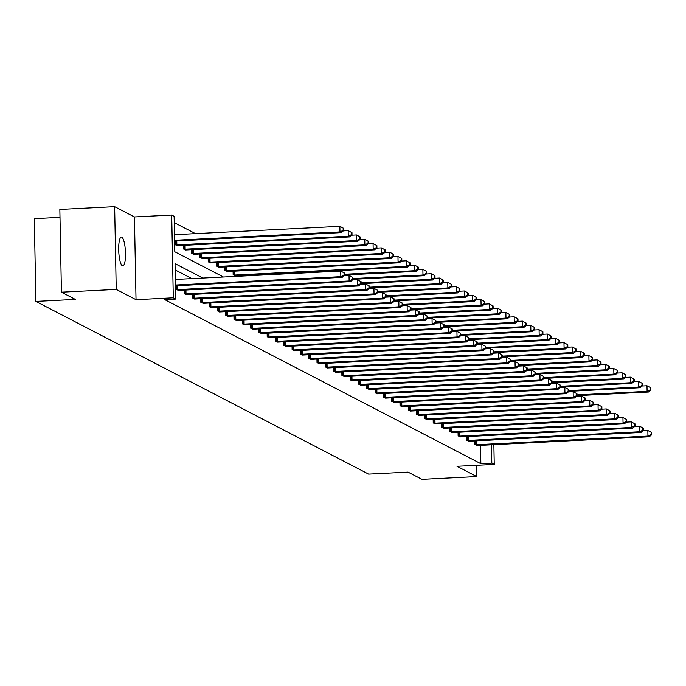 <?xml version="1.0" encoding="UTF-8"?>
<svg xmlns="http://www.w3.org/2000/svg" width="686" height="686" viewBox="0 0 686 686"><rect width="100%" height="100%" fill="white"/><g stroke="black" fill="none" stroke-linecap="round" stroke-linejoin="round"><path stroke-width="1.03" d="M122.365 265.808A14.44 3.344 -92.9 0 1 118.712 250.69A14.44 3.344 -92.9 0 1 121.362 237.073A14.44 3.344 -92.9 0 1 121.816 237.185A14.44 3.344 -92.9 0 1 125.469 252.294A14.44 3.344 -92.9 0 1 122.82 265.919A14.44 3.344 -92.9 0 1 122.365 265.808M493.869 444.631L494.246 464.405L456.979 466.283L476.77 476.556L421.976 479.334L408.059 472.105L368.605 474.103L35.886 301.403L75.349 299.413L61.431 292.185L59.845 209.444L114.648 206.666L116.234 289.415L136.025 299.688L173.292 297.81L171.706 215.061L174.124 216.313L174.801 251.762L223.439 277.007M61.431 292.185L116.234 289.415M476.77 476.556L476.556 465.297M136.025 299.688L134.439 216.948L114.648 206.666M134.439 216.948L171.706 215.061M195.484 233.652L174.244 222.624M59.999 217.359L34.3 218.663L35.886 301.403M466.36 436.562L466.429 440.155L469.078 441.158M449.759 427.944L449.827 431.537L452.477 432.549M433.158 419.326L433.226 422.919L435.876 423.931M416.556 410.717L416.625 414.301L419.275 415.313M399.955 402.099L400.024 405.683L402.673 406.695M383.354 393.481L383.423 397.065L386.072 398.077M366.753 384.863L366.821 388.447L369.471 389.459M350.152 376.245L350.22 379.83L352.87 380.841M333.55 367.627L333.619 371.22L336.269 372.224M316.949 359.01L317.018 362.602L319.667 363.606M300.348 350.392L300.417 353.985L303.066 354.996M283.747 341.774L283.815 345.367L286.465 346.379M267.146 333.164L267.214 336.749L269.864 337.761M250.544 324.547L250.613 328.131L253.263 329.143M233.943 315.929L234.012 319.513L236.661 320.525M217.342 307.311L217.411 310.895L220.06 311.907M200.741 298.693L200.809 302.277L203.459 303.289M184.14 290.075L184.208 293.659L186.858 294.671M191.874 278.602L175.153 269.924M202.833 278.044L175.033 263.613L175.71 299.062L164.751 299.619L480.86 463.702L480.509 445.308M175.839 285.77L175.908 289.355L178.566 290.367M192.44 294.388L192.509 297.973L195.158 298.985M209.041 302.998L209.11 306.591L211.76 307.602M225.643 311.615L225.711 315.208L228.361 316.22M242.244 320.233L242.312 323.826L244.962 324.83M258.845 328.851L258.914 332.444L261.563 333.447M275.446 337.469L275.515 341.053L278.164 342.065M292.047 346.087L292.116 349.671L294.766 350.683M308.649 354.705L308.717 358.289L311.367 359.301M325.25 363.323L325.318 366.907L327.968 367.919M341.851 371.941L341.92 375.525L344.569 376.537M358.452 380.55L358.521 384.143L361.17 385.155M375.053 389.168L375.122 392.761L377.772 393.773M391.655 397.786L391.723 401.379L394.373 402.382M408.256 406.404L408.324 409.996L410.974 411M424.857 415.021L424.926 418.606L427.575 419.618M441.458 423.639L441.527 427.224L444.176 428.236M458.059 432.257L458.128 435.842L460.778 436.853M474.661 440.875L474.729 444.459L477.379 445.471M175.71 299.062L173.292 297.81M494.246 464.405L491.828 463.144L491.468 444.751M480.86 463.702L491.828 463.144M241.395 276.098L241.386 275.506M235.804 275.798L233.154 274.786L233.086 271.202M227.503 271.485L224.854 270.481L224.785 266.888M219.203 267.18L216.553 266.168L216.484 262.584M210.902 262.875L208.252 261.863L208.184 258.27M202.602 258.562L199.952 257.55L199.883 253.966M194.301 254.257L191.651 253.245L191.583 249.653M186 249.944L183.351 248.932L183.282 245.348M177.7 245.639L175.05 244.628L174.981 241.035M175.445 285.033L340.831 276.664L342.16 277.358L175.462 285.788M175.333 279.442L340.728 271.073L344.535 273.088L344.003 272.814L344.046 275.052L344.578 275.326L344.535 273.088M344.046 275.052L340.831 276.664L340.728 271.073L344.003 272.814M342.16 277.358L344.578 275.326M174.596 241.06L341.302 232.631L339.973 231.937L339.87 226.346L174.476 234.706M343.146 228.086L339.87 226.346L343.677 228.361L343.146 228.086L343.189 230.325L343.72 230.599L343.677 228.361M343.189 230.325L339.973 231.937L174.587 240.297M343.72 230.599L341.302 232.631M176.508 289.663L349.131 280.977L350.46 281.663L177.974 290.427M344.226 275.626L349.028 275.386L352.836 277.401L352.304 277.127L352.347 279.356L352.878 279.639L352.836 277.401M352.347 279.356L349.131 280.977L349.028 275.386L352.304 277.127M350.46 281.663L352.878 279.639M184.8 293.977L357.432 285.282L358.761 285.976L186.275 294.74M352.527 279.931L357.329 279.691L361.136 281.706L360.604 281.432L360.647 283.67L361.179 283.944L361.136 281.706M360.647 283.67L357.432 285.282L357.329 279.691L360.604 281.432M358.761 285.976L361.179 283.944M177.117 245.699L349.603 236.936L348.274 236.25L348.171 230.659L343.369 230.899M351.446 232.4L348.171 230.659L351.978 232.674L351.446 232.4L351.489 234.629L352.021 234.912L351.978 232.674M351.489 234.629L348.274 236.25L175.642 244.936M352.021 234.912L349.603 236.936M185.417 250.004L357.903 241.249L356.574 240.554L356.471 234.964L351.669 235.204M359.747 236.704L356.471 234.964L360.279 236.979L359.747 236.704L359.79 238.942L360.322 239.217L360.279 236.979M359.79 238.942L356.574 240.554L183.942 249.241M360.322 239.217L357.903 241.249M193.1 298.281L365.732 289.595L367.061 290.281L194.575 299.045M360.827 284.244L365.629 284.004L369.437 286.019L368.905 285.745L368.948 287.974L369.48 288.257L369.437 286.019M368.948 287.974L365.732 289.595L365.629 284.004L368.905 285.745M367.061 290.281L369.48 288.257M193.718 254.317L366.204 245.554L364.875 244.859L364.772 239.268L359.97 239.517M368.048 241.009L364.772 239.268L368.579 241.292L368.048 241.009L368.09 243.247L368.622 243.521L368.579 241.292M368.09 243.247L364.875 244.859L192.243 253.554M368.622 243.521L366.204 245.554M201.401 302.586L374.033 293.9L375.362 294.594L202.876 303.349M369.128 288.549L373.93 288.309L377.737 290.324L377.206 290.049L377.249 292.287L377.78 292.562L377.737 290.324M377.249 292.287L374.033 293.9L373.93 288.309L377.206 290.049M375.362 294.594L377.78 292.562M202.018 258.622L374.505 249.858L373.175 249.172L373.073 243.581L368.271 243.822M376.348 245.322L373.073 243.581L376.88 245.597L376.348 245.322L376.391 247.56L376.923 247.835L376.88 245.597M376.391 247.56L373.175 249.172L200.544 257.859M376.923 247.835L374.505 249.858M209.702 306.899L382.334 298.204L383.663 298.899L211.177 307.662M377.429 292.862L382.231 292.613L386.038 294.637L385.506 294.354L385.549 296.592L386.081 296.867L386.038 294.637M385.549 296.592L382.334 298.204L382.231 292.613L385.506 294.354M383.663 298.899L386.081 296.867M210.319 262.935L382.805 254.172L381.476 253.477L381.373 247.886L376.571 248.135M384.649 249.627L381.373 247.886L385.18 249.901L384.649 249.627L384.692 251.865L385.223 252.139L385.18 249.901M384.692 251.865L381.476 253.477L208.844 262.172M385.223 252.139L382.805 254.172M218.002 311.204L390.634 302.517L391.963 303.203L219.477 311.967M385.729 297.167L390.531 296.927L394.339 298.942L393.807 298.667L393.85 300.905L394.381 301.18L394.339 298.942M393.85 300.905L390.634 302.517L390.531 296.927L393.807 298.667M391.963 303.203L394.381 301.18M218.62 267.24L391.106 258.476L389.777 257.79L389.674 252.199L384.872 252.439M392.949 253.94L389.674 252.199L393.481 254.214L392.949 253.94L392.992 256.178L393.524 256.453L393.481 254.214M392.992 256.178L389.777 257.79L217.145 266.477M393.524 256.453L391.106 258.476M226.303 315.517L398.935 306.822L400.264 307.517L227.778 316.28M394.03 301.48L398.832 301.231L402.639 303.255L402.107 302.972L402.15 305.21L402.682 305.484L402.639 303.255M402.15 305.21L398.935 306.822L398.832 301.231L402.107 302.972M400.264 307.517L402.682 305.484M226.92 271.553L399.406 262.789L398.077 262.095L397.974 256.504L393.172 256.753M401.25 258.245L397.974 256.504L401.782 258.519L401.25 258.245L401.293 260.483L401.825 260.757L401.782 258.519M401.293 260.483L398.077 262.095L225.445 270.79M401.825 260.757L399.406 262.789M234.603 319.822L407.235 311.135L408.564 311.821L236.078 320.585M402.33 305.785L407.132 305.544L410.94 307.56L410.408 307.285L410.451 309.523L410.983 309.798L410.94 307.56M410.451 309.523L407.235 311.135L407.132 305.544L410.408 307.285M408.564 311.821L410.983 309.798M235.221 275.858L407.707 267.094L406.378 266.408L406.266 260.817L401.473 261.057M409.551 262.558L406.266 260.817L410.082 262.832L409.551 262.558L409.593 264.787L410.125 265.07L410.082 262.832M409.593 264.787L406.378 266.408L233.746 275.095M410.125 265.07L407.707 267.094M242.904 324.135L415.536 315.44L416.865 316.135L244.379 324.898M410.631 310.098L415.433 309.849L419.24 311.864L418.709 311.59L418.752 313.828L419.283 314.102L419.24 311.864M418.752 313.828L415.536 315.44L415.433 309.849L418.709 311.59M416.865 316.135L419.283 314.102M251.205 328.44L423.837 319.753L425.166 320.439L252.68 329.203M418.932 314.402L423.734 314.162L427.541 316.177L427.009 315.903L427.052 318.132L427.584 318.415L427.541 316.177M427.052 318.132L423.837 319.753L423.734 314.162L427.009 315.903M425.166 320.439L427.584 318.415M259.505 332.753L432.137 324.058L433.466 324.752L260.98 333.516M427.232 318.707L432.034 318.467L435.842 320.482L435.31 320.208L435.353 322.446L435.884 322.72L435.842 320.482M435.353 322.446L432.137 324.058L432.034 318.467L435.31 320.208M433.466 324.752L435.884 322.72M267.806 337.058L440.438 328.371L441.767 329.057L269.281 337.821M435.533 323.02L440.335 322.78L444.142 324.795L443.61 324.521L443.653 326.75L444.185 327.033L444.142 324.795M443.653 326.75L440.438 328.371L440.335 322.78L443.61 324.521M441.767 329.057L444.185 327.033M276.106 341.362L448.738 332.676L450.067 333.37L277.581 342.125M443.833 327.325L448.635 327.085L452.443 329.1L451.911 328.826L451.954 331.064L452.486 331.338L452.443 329.1M451.954 331.064L448.738 332.676L448.635 327.085L451.911 328.826M450.067 333.37L452.486 331.338M284.407 345.675L457.039 336.98L458.368 337.675L285.882 346.439M452.134 331.638L456.936 331.389L460.743 333.413L460.212 333.13L460.255 335.368L460.786 335.643L460.743 333.413M460.255 335.368L457.039 336.98L456.936 331.389L460.212 333.13M458.368 337.675L460.786 335.643M292.708 349.98L465.34 341.294L466.669 341.98L294.183 350.743M460.435 335.943L465.237 335.703L469.044 337.718L468.512 337.443L468.555 339.681L469.087 339.956L469.044 337.718M468.555 339.681L465.34 341.294L465.237 335.703L468.512 337.443M466.669 341.98L469.087 339.956M301.008 354.293L473.64 345.598L474.969 346.293L302.483 355.056M468.735 340.256L473.537 340.007L477.345 342.031L476.813 341.748L476.856 343.986L477.387 344.261L477.345 342.031M476.856 343.986L473.64 345.598L473.537 340.007L476.813 341.748M474.969 346.293L477.387 344.261M309.309 358.598L481.941 349.911L483.27 350.597L310.784 359.361M477.036 344.561L481.838 344.321L485.645 346.336L485.113 346.061L485.156 348.299L485.688 348.574L485.645 346.336M485.156 348.299L481.941 349.911L481.838 344.321L485.113 346.061M483.27 350.597L485.688 348.574M317.609 362.911L490.241 354.216L491.57 354.911L319.084 363.674M485.336 348.874L490.138 348.625L493.946 350.64L493.414 350.366L493.457 352.604L493.989 352.878L493.946 350.64M493.457 352.604L490.241 354.216L490.138 348.625L493.414 350.366M491.57 354.911L493.989 352.878M344.578 275.017L416.008 271.407L414.678 270.713L414.567 265.122L409.774 265.362M417.851 266.863L414.567 265.122L418.383 267.137L417.851 266.863L417.894 269.101L418.426 269.375L418.383 267.137M417.894 269.101L414.678 270.713L344.561 274.263M418.426 269.375L416.008 271.407M352.878 279.322L424.308 275.712L422.979 275.026L422.868 269.435L418.074 269.675M426.152 271.176L422.868 269.435L426.683 271.45L426.152 271.176L426.195 273.405L426.726 273.688L426.683 271.45M426.195 273.405L422.979 275.026L352.861 278.567M426.726 273.688L424.308 275.712M361.179 283.635L432.609 280.025L431.28 279.331L431.168 273.74L426.375 273.98M434.452 275.48L431.168 273.74L434.984 275.755L434.452 275.48L434.495 277.719L435.027 277.993L434.984 275.755M434.495 277.719L431.28 279.331L361.162 282.881M435.027 277.993L432.609 280.025M369.48 287.94L440.909 284.33L439.58 283.635L439.469 278.044L434.675 278.293M442.753 279.785L439.469 278.044L443.285 280.068L442.753 279.785L442.796 282.023L443.328 282.298L443.285 280.068M442.796 282.023L439.58 283.635L369.462 287.185M443.328 282.298L440.909 284.33M377.78 292.253L449.21 288.635L447.881 287.949L447.769 282.358L442.976 282.598M451.054 284.098L447.769 282.358L451.585 284.373L451.054 284.098L451.096 286.336L451.628 286.611L451.585 284.373M451.096 286.336L447.881 287.949L377.763 291.49M451.628 286.611L449.21 288.635M386.081 296.558L457.511 292.948L456.181 292.253L456.07 286.662L451.277 286.911M459.354 288.403L456.07 286.662L459.886 288.686L459.354 288.403L459.397 290.641L459.929 290.915L459.886 288.686M459.397 290.641L456.181 292.253L386.064 295.803M459.929 290.915L457.511 292.948M394.381 300.871L465.811 297.252L464.482 296.566L464.371 290.975L459.577 291.216M467.655 292.716L464.371 290.975L468.186 292.991L467.655 292.716L467.698 294.954L468.229 295.229L468.186 292.991M467.698 294.954L464.482 296.566L394.364 300.108M468.229 295.229L465.811 297.252M402.682 305.176L474.112 301.566L472.783 300.871L472.671 295.28L467.878 295.529M475.955 297.021L472.671 295.28L476.487 297.295L475.955 297.021L475.998 299.259L476.53 299.533L476.487 297.295M475.998 299.259L472.783 300.871L402.665 304.421M476.53 299.533L474.112 301.566M410.983 309.48L482.412 305.87L481.083 305.184L480.972 299.593L476.178 299.833M484.256 301.334L480.972 299.593L484.788 301.608L484.256 301.334L484.299 303.564L484.831 303.847L484.788 301.608M484.299 303.564L481.083 305.184L410.965 308.726M484.831 303.847L482.412 305.87M419.283 313.794L490.713 310.183L489.384 309.489L489.272 303.898L484.479 304.138M492.557 305.639L489.272 303.898L493.088 305.913L492.557 305.639L492.599 307.877L493.131 308.151L493.088 305.913M492.599 307.877L489.384 309.489L419.266 313.039M493.131 308.151L490.713 310.183M325.91 367.216L498.542 358.529L499.871 359.215L327.385 367.979M493.637 353.179L498.439 352.938L502.246 354.954L501.715 354.679L501.758 356.909L502.289 357.192L502.246 354.954M501.758 356.909L498.542 358.529L498.439 352.938L501.715 354.679M499.871 359.215L502.289 357.192M427.584 318.098L499.014 314.488L497.684 313.802L497.573 308.211L492.78 308.451M500.857 309.952L497.573 308.211L501.389 310.226L500.857 309.952L500.9 312.181L501.432 312.464L501.389 310.226M500.9 312.181L497.684 313.802L427.567 317.344M501.432 312.464L499.014 314.488M334.211 371.529L506.843 362.834L508.172 363.529L335.686 372.292M501.938 357.483L506.74 357.243L510.547 359.258L510.015 358.984L510.058 361.222L510.59 361.496L510.547 359.258M510.058 361.222L506.843 362.834L506.74 357.243L510.015 358.984M508.172 363.529L510.59 361.496M435.884 322.411L507.314 318.801L505.985 318.107L505.874 312.516L501.08 312.756M509.158 314.257L505.874 312.516L509.689 314.531L509.158 314.257L509.201 316.495L509.732 316.769L509.689 314.531M509.201 316.495L505.985 318.107L435.867 321.657M509.732 316.769L507.314 318.801M342.511 375.834L515.143 367.147L516.472 367.833L343.986 376.597M510.238 361.796L515.04 361.556L518.848 363.571L518.316 363.297L518.359 365.527L518.89 365.81L518.848 363.571M518.359 365.527L515.143 367.147L515.04 361.556L518.316 363.297M516.472 367.833L518.89 365.81M444.185 326.716L515.615 323.106L514.286 322.411L514.174 316.821L509.381 317.069M517.458 318.561L514.174 316.821L517.99 318.844L517.458 318.561L517.501 320.799L518.033 321.074L517.99 318.844M517.501 320.799L514.286 322.411L444.168 325.961M518.033 321.074L515.615 323.106M350.812 380.138L523.444 371.452L524.773 372.146L352.287 380.901M518.539 366.101L523.332 365.861L527.148 367.876L526.616 367.602L526.659 369.84L527.191 370.114L527.148 367.876M526.659 369.84L523.444 371.452L523.332 365.861L526.616 367.602M524.773 372.146L527.191 370.114M452.486 331.029L523.915 327.411L522.586 326.725L522.475 321.134L517.681 321.374M525.759 322.874L522.475 321.134L526.291 323.149L525.759 322.874L525.802 325.113L526.333 325.387L526.291 323.149M525.802 325.113L522.586 326.725L452.468 330.266M526.333 325.387L523.915 327.411M359.112 384.452L531.744 375.765L533.073 376.451L360.587 385.215M526.839 370.414L531.633 370.166L535.449 372.189L534.917 371.906L534.96 374.144L535.492 374.419L535.449 372.189M534.96 374.144L531.744 375.765L531.633 370.166L534.917 371.906M533.073 376.451L535.492 374.419M460.786 335.334L532.216 331.724L530.887 331.029L530.775 325.438L525.982 325.687M534.06 327.179L530.775 325.438L534.591 327.462L534.06 327.179L534.102 329.417L534.634 329.692L534.591 327.462M534.102 329.417L530.887 331.029L460.769 334.579M534.634 329.692L532.216 331.724M367.413 388.756L540.045 380.07L541.374 380.756L368.888 389.519M535.14 374.719L539.933 374.479L543.749 376.494L543.218 376.22L543.261 378.458L543.792 378.732L543.749 376.494M543.261 378.458L540.045 380.07L539.933 374.479L543.218 376.22M541.374 380.756L543.792 378.732M469.087 339.647L540.517 336.029L539.187 335.343L539.076 329.752L534.283 329.992M542.36 331.492L539.076 329.752L542.892 331.767L542.36 331.492L542.403 333.73L542.935 334.005L542.892 331.767M542.403 333.73L539.187 335.343L469.07 338.884M542.935 334.005L540.517 336.029M375.714 393.069L548.346 384.374L549.675 385.069L377.189 393.833M543.441 379.032L548.234 378.783L552.05 380.807L551.518 380.524L551.561 382.762L552.093 383.037L552.05 380.807M551.561 382.762L548.346 384.374L548.234 378.783L551.518 380.524M549.675 385.069L552.093 383.037M477.387 343.952L548.817 340.342L547.488 339.647L547.377 334.056L542.583 334.305M550.661 335.797L547.377 334.056L551.192 336.071L550.661 335.797L550.704 338.035L551.235 338.309L551.192 336.071M550.704 338.035L547.488 339.647L477.37 343.197M551.235 338.309L548.817 340.342M384.014 397.374L556.646 388.688L557.975 389.374L385.489 398.137M551.741 383.337L556.535 383.097L560.351 385.112L559.819 384.837L559.862 387.075L560.393 387.35L560.351 385.112M559.862 387.075L556.646 388.688L556.535 383.097L559.819 384.837M557.975 389.374L560.393 387.35M392.315 401.687L564.947 392.992L566.276 393.687L393.79 402.45M560.042 387.65L564.835 387.401L568.651 389.416L568.119 389.142L568.162 391.38L568.694 391.655L568.651 389.416M568.162 391.38L564.947 392.992L564.835 387.401L568.119 389.142M566.276 393.687L568.694 391.655M400.615 405.992L573.247 397.305L574.576 397.991L402.09 406.755M568.342 391.955L573.136 391.715L576.952 393.73L576.42 393.455L576.463 395.685L576.995 395.968L576.952 393.73M576.463 395.685L573.247 397.305L573.136 391.715L576.42 393.455M574.576 397.991L576.995 395.968M408.916 410.305L581.548 401.61L582.877 402.305L410.391 411.068M576.643 396.259L581.436 396.019L585.252 398.034L584.721 397.76L584.764 399.998L585.295 400.272L585.252 398.034M584.764 399.998L581.548 401.61L581.436 396.019L584.721 397.76M582.877 402.305L585.295 400.272M417.217 414.61L589.849 405.923L591.178 406.609L418.692 415.373M584.944 400.573L589.737 400.332L593.553 402.348L593.021 402.073L593.064 404.303L593.596 404.586L593.553 402.348M593.064 404.303L589.849 405.923L589.737 400.332L593.021 402.073M591.178 406.609L593.596 404.586M425.517 418.914L598.149 410.228L599.478 410.923L426.992 419.678M593.244 404.877L598.038 404.637L601.854 406.652L601.322 406.378L601.365 408.616L601.896 408.89L601.854 406.652M601.365 408.616L598.149 410.228L598.038 404.637L601.322 406.378M599.478 410.923L601.896 408.89M433.818 423.228L606.45 414.541L607.779 415.227L435.293 423.991M601.545 409.19L606.338 408.942L610.154 410.965L609.622 410.682L609.665 412.921L610.197 413.195L610.154 410.965M609.665 412.921L606.45 414.541L606.338 408.942L609.622 410.682M607.779 415.227L610.197 413.195M442.118 427.532L614.75 418.846L616.079 419.532L443.593 428.296M609.845 413.495L614.639 413.255L618.455 415.27L617.923 414.996L617.966 417.234L618.498 417.508L618.455 415.27M617.966 417.234L614.75 418.846L614.639 413.255L617.923 414.996M616.079 419.532L618.498 417.508M450.419 431.846L623.051 423.151L624.38 423.845L451.894 432.609M618.146 417.808L622.939 417.56L626.755 419.583L626.224 419.3L626.267 421.538L626.798 421.813L626.755 419.583M626.267 421.538L623.051 423.151L622.939 417.56L626.224 419.3M624.38 423.845L626.798 421.813M458.72 436.15L631.352 427.464L632.681 428.15L460.195 436.913M626.447 422.113L631.24 421.873L635.056 423.888L634.524 423.614L634.567 425.852L635.099 426.126L635.056 423.888M634.567 425.852L631.352 427.464L631.24 421.873L634.524 423.614M632.681 428.15L635.099 426.126M485.688 348.256L557.118 344.646L555.789 343.96L555.677 338.37L550.884 338.61M558.961 340.11L555.677 338.37L559.493 340.385L558.961 340.11L559.004 342.34L559.536 342.623L559.493 340.385M559.004 342.34L555.789 343.96L485.671 347.502M559.536 342.623L557.118 344.646M493.989 352.57L565.418 348.96L564.089 348.265L563.978 342.674L559.184 342.914M567.262 344.415L563.978 342.674L567.794 344.689L567.262 344.415L567.305 346.653L567.837 346.927L567.794 344.689M567.305 346.653L564.089 348.265L493.971 351.815M567.837 346.927L565.418 348.96M502.289 356.874L573.719 353.264L572.39 352.578L572.278 346.987L567.476 347.227M575.563 348.728L572.278 346.987L576.094 349.002L575.563 348.728L575.605 350.958L576.137 351.241L576.094 349.002M575.605 350.958L572.39 352.578L502.272 356.12M576.137 351.241L573.719 353.264M510.581 361.188L582.02 357.578L580.69 356.883L580.579 351.292L575.777 351.532M583.863 353.033L580.579 351.292L584.395 353.307L583.863 353.033L583.906 355.271L584.438 355.545L584.395 353.307M583.906 355.271L580.69 356.883L510.573 360.433M584.438 355.545L582.02 357.578M518.882 365.492L590.32 361.882L588.991 361.188L588.88 355.597L584.078 355.845M592.164 357.337L588.88 355.597L592.695 357.62L592.164 357.337L592.207 359.575L592.738 359.85L592.695 357.62M592.207 359.575L588.991 361.188L518.873 364.738M592.738 359.85L590.32 361.882M527.182 369.805L598.621 366.187L597.292 365.501L597.18 359.91L592.378 360.15M600.464 361.651L597.18 359.91L600.996 361.925L600.464 361.651L600.507 363.889L601.039 364.163L600.996 361.925M600.507 363.889L597.292 365.501L527.174 369.042M601.039 364.163L598.621 366.187M535.483 374.11L606.921 370.5L605.592 369.805L605.481 364.215L600.679 364.463M608.765 365.955L605.481 364.215L609.297 366.238L608.765 365.955L608.808 368.193L609.34 368.468L609.297 366.238M608.808 368.193L605.592 369.805L535.474 373.356M609.34 368.468L606.921 370.5M543.784 378.423L615.222 374.805L613.893 374.119L613.781 368.528L608.979 368.768M617.066 370.269L613.781 368.528L617.597 370.543L617.066 370.269L617.108 372.507L617.64 372.781L617.597 370.543M617.108 372.507L613.893 374.119L543.775 377.66M617.64 372.781L615.222 374.805M552.084 382.728L623.523 379.118L622.193 378.423L622.082 372.832L617.28 373.081M625.366 374.573L622.082 372.832L625.898 374.848L625.366 374.573L625.409 376.811L625.941 377.086L625.898 374.848M625.409 376.811L622.193 378.423L552.076 381.973M625.941 377.086L623.523 379.118M560.385 387.033L631.823 383.423L630.494 382.737L630.383 377.146L625.581 377.386M633.667 378.886L630.383 377.146L634.198 379.161L633.667 378.886L633.71 381.116L634.241 381.399L634.198 379.161M633.71 381.116L630.494 382.737L560.376 386.278M634.241 381.399L631.823 383.423M467.02 440.463L639.652 431.768L640.981 432.463L468.495 441.227M634.747 426.426L639.541 426.178L643.357 428.193L642.825 427.918L642.868 430.156L643.399 430.431L643.357 428.193M642.868 430.156L639.652 431.768L639.541 426.178L642.825 427.918M640.981 432.463L643.399 430.431M568.685 391.346L640.124 387.736L638.795 387.041L638.683 381.45L633.881 381.69M641.967 383.191L638.683 381.45L642.499 383.465L641.967 383.191L642.01 385.429L642.542 385.704L642.499 383.465M642.01 385.429L638.795 387.041L568.677 390.591M642.542 385.704L640.124 387.736M475.321 444.768L647.953 436.082L649.282 436.768L476.796 445.531M643.048 430.731L647.841 430.491L651.657 432.506L651.125 432.231L651.168 434.461L651.7 434.744L651.657 432.506M651.168 434.461L647.953 436.082L647.841 430.491L651.125 432.231M649.282 436.768L651.7 434.744M576.986 395.651L648.424 392.04L647.095 391.354L646.984 385.764L642.182 386.004M650.268 387.504L646.984 385.764L650.8 387.779L650.268 387.504L650.311 389.734L650.843 390.017L650.8 387.779M650.311 389.734L647.095 391.354L576.977 394.896M650.843 390.017L648.424 392.04M176.859 289.663L176.782 285.719M177.717 289.646L177.64 285.676M185.16 293.977L185.083 290.032M186.017 293.951L185.94 289.981M176.782 240.949L176.851 244.911M175.925 240.992L176.002 244.936M185.083 245.254L185.151 249.224M184.225 245.296L184.294 249.241M193.461 298.281L193.383 294.337M194.318 298.256L194.241 294.294M193.383 249.567L193.452 253.528M192.526 249.61L192.595 253.554M201.761 302.586L201.684 298.642M202.619 302.569L202.542 298.599M201.684 253.871L201.753 257.842M200.827 253.914L200.895 257.859M210.062 306.899L209.985 302.955M210.919 306.874L210.842 302.912M209.976 258.185L210.053 262.146M209.127 258.228L209.196 262.172M218.362 311.204L218.285 307.259M219.22 311.187L219.143 307.217M218.277 262.489L218.354 266.46M217.428 262.532L217.496 266.477M226.663 315.517L226.586 311.573M227.52 315.491L227.443 311.53M226.577 266.803L226.654 270.764M225.728 266.845L225.797 270.79M234.964 319.822L234.886 315.877M235.821 319.805L235.744 315.834M234.878 271.107L234.955 275.077M234.029 271.15L234.098 275.095M243.264 324.135L243.187 320.19M244.113 324.109L244.045 320.148M251.565 328.44L251.488 324.495M252.414 328.423L252.345 324.452M259.865 332.753L259.788 328.808M260.714 332.727L260.646 328.757M268.166 337.058L268.089 333.113M269.015 337.032L268.946 333.07M276.467 341.362L276.389 337.418M277.315 341.345L277.247 337.375M284.767 345.675L284.69 341.731M285.616 345.65L285.548 341.688M293.068 349.98L292.991 346.036M293.917 349.963L293.848 345.993M301.36 354.293L301.291 350.349M302.217 354.268L302.149 350.306M309.66 358.598L309.592 354.653M310.518 358.581L310.449 354.611M317.961 362.911L317.892 358.967M318.819 362.885L318.75 358.924M243.178 275.412L243.196 276.004M242.33 275.455L242.338 276.046M326.262 367.216L326.193 363.271M327.119 367.199L327.042 363.228M334.562 371.529L334.494 367.585M335.42 371.503L335.343 367.533M342.863 375.834L342.794 371.889M343.72 375.808L343.643 371.846M351.163 380.138L351.095 376.194M352.021 380.121L351.944 376.151M359.464 384.452L359.395 380.507M360.322 384.426L360.244 380.464M367.765 388.756L367.696 384.812M368.622 388.739L368.545 384.769M376.065 393.069L375.997 389.125M376.923 393.044L376.846 389.082M384.366 397.374L384.297 393.43M385.223 397.357L385.146 393.387M392.666 401.687L392.598 397.743M393.524 401.662L393.447 397.7M400.967 405.992L400.898 402.047M401.825 405.975L401.747 402.005M409.268 410.305L409.199 406.361M410.125 410.279L410.048 406.309M417.568 414.61L417.5 410.665M418.426 414.593L418.349 410.622M425.869 418.914L425.792 414.97M426.726 418.897L426.649 414.927M434.169 423.228L434.092 419.283M435.027 423.202L434.95 419.24M442.47 427.532L442.393 423.588M443.328 427.515L443.25 423.545M450.771 431.846L450.693 427.901M451.628 431.82L451.551 427.858M459.071 436.15L458.994 432.206M459.929 436.133L459.852 432.163M467.372 440.463L467.295 436.519M468.229 440.438L468.152 436.476M475.672 444.768L475.595 440.824M476.53 444.751L476.453 440.781"/></g></svg>
